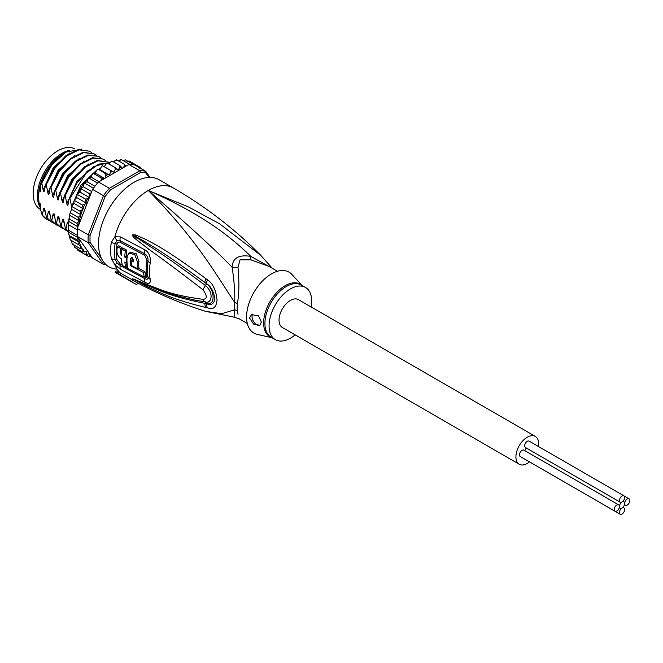 <?xml version="1.0" encoding="UTF-8"?>
<svg xmlns="http://www.w3.org/2000/svg" width="663" height="663" viewBox="0 0 663 663"><rect width="100%" height="100%" fill="white"/><g stroke="black" fill="none" stroke-linecap="round" stroke-linejoin="round"><path stroke-width="0.99" d="M622.035 502.015A3.688 2.13 120 0 0 624.637 497.499A3.688 2.13 120 0 0 623.875 495.816A3.688 2.13 120 0 0 621.032 496.802A3.688 2.13 120 0 0 619.424 500.507A3.688 2.13 120 0 0 620.187 502.198A3.688 2.13 120 0 0 622.035 502.015A3.688 2.13 120 0 0 619.424 506.524A3.688 2.13 120 0 0 618.662 504.841A3.688 2.13 120 0 0 615.828 505.828A3.688 2.13 120 0 0 614.22 509.532A3.688 2.13 120 0 0 614.982 511.223A3.688 2.13 120 0 0 617.817 510.237A3.688 2.13 120 0 0 619.424 506.524A3.688 2.13 120 0 0 620.187 508.214A3.688 2.13 120 0 0 622.035 508.032A3.688 2.13 120 0 0 619.424 512.54A3.688 2.13 120 0 0 620.187 514.231A3.688 2.13 120 0 0 623.029 513.245A3.688 2.13 120 0 0 624.637 509.532A3.688 2.13 120 0 0 623.875 507.85A3.688 2.13 120 0 0 622.035 508.032A3.688 2.13 120 0 0 624.637 503.515A3.688 2.13 120 0 0 623.875 501.833A3.688 2.13 120 0 0 622.035 502.015M620.187 502.198L525.436 447.492A3.688 2.13 -60 0 1 524.673 445.801A3.688 2.13 -60 0 1 526.281 442.097A3.688 2.13 -60 0 1 529.124 441.11L629.088 498.825A3.688 2.13 120 0 0 626.245 499.811A3.688 2.13 120 0 0 624.637 503.515A3.688 2.13 120 0 0 625.4 505.206A3.688 2.13 120 0 0 628.242 504.22A3.688 2.13 120 0 0 629.85 500.507A3.688 2.13 120 0 0 629.088 498.825M620.187 514.231L525.436 459.525A3.688 2.13 -60 0 1 525.428 459.517M614.982 511.223L520.231 456.517A3.688 2.13 -60 0 1 519.46 454.835A3.688 2.13 -60 0 1 521.077 451.122A3.688 2.13 -60 0 1 523.911 450.136L618.662 504.841M524.839 450.674A3.688 2.13 -60 0 1 526.364 448.031M519.245 464.241L282.363 327.481A16.078 9.282 -60 0 1 279.032 320.121A16.078 9.282 -60 0 1 286.051 303.936A16.078 9.282 -60 0 1 298.441 299.635L535.323 436.395A16.078 9.282 120 0 0 522.933 440.696A16.078 9.282 120 0 0 515.913 456.882A16.078 9.282 120 0 0 519.245 464.241A16.078 9.282 120 0 0 529.53 461.887M538.431 446.481A16.078 9.282 120 0 0 538.654 443.754A16.078 9.282 120 0 0 535.323 436.395M40.733 209.641L40.368 209.425A34.841 20.114 -60 0 1 33.241 195.908A34.841 20.114 -60 0 1 33.15 193.48A34.841 20.114 -60 0 1 48.034 158.764A34.841 20.114 -60 0 1 74.704 148.81M69.731 150.252A34.841 20.114 120 0 0 37.41 195.941A34.841 20.114 120 0 0 37.509 198.37A34.841 20.114 120 0 0 40.733 208.281M234.677 302.353A13.401 6.497 -173.1 0 1 237.387 303.613A30.15 17.404 120 0 0 237.155 306.919A30.15 17.404 120 0 0 237.147 307.425A30.15 17.404 120 0 0 237.387 310.964L238.009 314.254M277.466 271.275L269.128 266.46L250.987 259.863L240.014 259.846L238.009 267.355C239.326 282.024 239.119 294.107 237.387 303.613M271.838 268.026L250.871 256.415C232.887 238.879 204.66 215.135 148.272 190.472A50.247 29.015 -60 0 1 173.399 187.985C205.862 206.79 235.017 229.274 260.857 255.454L219.412 223.68L188.499 206.947L148.272 190.472C196.994 239.592 216.859 276.007 234.677 302.345A30.589 17.661 -60 0 0 234.437 305.701A30.589 17.661 -60 0 0 234.677 309.812L234.089 317.146L205.563 311.337L221.575 313.715L234.677 309.812A13.401 8.801 171.9 0 1 237.387 310.964M173.399 187.985L159.186 179.772A50.247 29.015 -60 0 0 120.467 193.24A50.247 29.015 -60 0 0 98.53 243.81A50.247 29.015 120 0 0 117.069 269.137M111.351 242.235L114.873 236.79L120.426 236.89L145.006 249.901C149.092 252.528 150.833 256.879 150.219 262.962A48.175 27.813 120 0 0 150.219 279.247C150.833 283.35 149.092 284.377 145.006 282.322L120.426 269.277L114.873 264.777L111.351 258.553A50.247 29.015 -60 0 1 110.646 251.144A50.247 29.015 -60 0 1 110.646 250.805A50.247 29.015 -60 0 1 111.351 242.235A6.696 3.017 9 0 0 115.13 243.553L117.102 240.628L120.235 240.777L144.824 253.838C147.194 255.305 148.247 257.708 147.99 261.04A47.156 27.224 120 0 0 147.99 276.977C148.255 279.239 147.194 279.794 144.824 278.642L120.235 265.565L117.102 262.971L115.13 259.44A3.348 2.279 -11.1 0 1 117.011 259.879L120.252 263.982A3.348 1.923 -60.8 0 1 120.235 265.565A6.696 3.854 -60.8 0 0 120.426 269.277M111.351 258.553A6.696 4.558 -11.1 0 0 115.13 259.44A48.905 28.236 120 0 1 114.442 252.23A48.905 28.236 120 0 1 114.442 251.899A48.905 28.236 120 0 1 115.13 243.553A3.348 1.508 9.1 0 1 117.011 244.208C117.608 242.252 118.685 241.63 120.252 242.335L144.841 255.404L146.904 260.087A46.642 26.926 120 0 0 146.904 275.849C147.045 277.374 146.357 277.789 144.841 277.076L144.493 276.902M117.915 272.866L118.768 271.391A50.247 29.015 120 0 0 120.765 273.347L119.92 274.805A51.921 29.976 -60 0 1 117.915 272.866L115.205 272.369L134.158 283.308A51.921 29.976 -60 0 1 131.763 281.642L119.92 274.805M205.563 311.337C181.488 303.737 158.175 293.933 135.608 281.932A50.015 28.874 120 0 1 132.724 279.985L120.765 273.347M206.002 307.524C168.758 298.565 157.537 291.024 148.379 287.303L132.617 278.742L148.239 284.966C157.454 287.858 167.341 294.662 203.027 299.32C207.312 299.03 207.312 295.847 203.027 289.797C166.082 261.404 157.015 255.247 148.048 248.658L135.567 239.003C133.014 236.65 132.028 235.29 132.617 234.917L135.501 234.926L146.838 239.898C155.83 245.003 166.222 249.354 206.002 278.725L207.585 279.91C212.782 283.358 215.931 289.963 217.05 299.726C216.436 307.35 213.279 310.052 207.585 307.856L206.002 307.524A6.696 4.202 -77 0 1 204.867 303.322C167.457 296.029 156.617 288.844 147.592 285.678L132.815 278.825L164.764 291.869L178.007 296.071L195.411 300.24L205.513 301.922C210.759 304.342 214.878 293.676 205.513 285.562C168.402 257.982 158.797 252.247 149.589 246.13L132.873 235.083A6.696 2.992 53.4 0 1 132.724 234.793M207.585 307.856A6.696 4.193 -77.4 0 1 206.466 303.679L204.867 303.322L206.466 303.555C215.235 306.389 215.392 290.245 206.466 283.723L204.867 282.529L206.466 283.656C210.718 286.068 213.519 291.024 214.878 298.541C213.975 304.068 211.174 305.776 206.466 303.679L205.513 301.922A6.696 4.144 97.9 0 1 203.027 299.32M135.517 280.615A6.696 2.818 -60.3 0 1 135.244 280.035L132.873 278.858A6.696 2.379 -50.1 0 1 132.724 278.841M132.617 278.742A6.696 4.525 -43.8 0 0 132.815 278.825L136.462 280.383A6.696 4.666 113.2 0 1 135.592 279.637M194.74 300.107L195.411 300.24M203.027 289.797A6.696 2.064 -54.9 0 1 205.513 285.562L206.466 283.656A6.696 2.478 125 0 1 207.585 279.91M135.567 239.003A6.696 3.34 -49.5 0 1 136.437 237.694L132.815 235.092A6.696 1.848 31.9 0 1 132.617 234.917M135.501 234.926A6.696 3.779 107.2 0 0 135.235 236.177L146.092 242.36C154.943 247.929 164.913 253.017 204.867 282.529A6.696 2.503 125.1 0 1 206.002 278.725M137.672 283.018L136.793 284.543A51.921 29.976 -60 0 1 134.158 283.308M117.102 262.971A6.696 0.439 -43.5 0 1 114.873 264.777A50.247 29.015 -60 0 0 118.768 271.391L116.042 270.918L115.205 272.369M117.102 240.628A6.696 4.426 66.2 0 1 114.873 236.79A50.247 29.015 -60 0 1 148.272 190.472C187.422 224.26 215.367 249.843 232.116 267.239C232.564 258.015 238.813 254.401 250.871 256.415A13.401 1.989 -80 0 0 250.987 259.863M238.009 267.355A13.401 8.917 -178.3 0 1 232.116 267.239C234.279 281.717 235.133 293.427 234.677 302.345M302.079 285.488L291.869 274.424A35.172 20.304 -60 0 0 271.449 273.894A35.172 20.304 120 0 0 247.722 307.723A35.172 20.304 120 0 0 257.252 334.392L271.929 337.707M295.11 334.848A30.15 17.404 -60 0 1 290.402 338.171A30.15 17.404 120 0 1 275.327 339.663A30.15 17.404 120 0 1 270.703 315.505A30.15 17.404 120 0 1 290.402 288.935A30.15 17.404 -60 0 1 305.477 287.444A30.15 17.404 -60 0 1 311.196 306.994M249.537 318L251.509 314.602L258.512 315.845L261.379 322.102L259.904 325.226L253.614 324.091L249.537 318M260.012 325.16A6.696 3.87 60 0 1 254.882 323.237A6.696 3.87 60 0 1 252.023 316.566A6.696 3.87 60 0 1 252.719 314.113M127.744 268.117L125.912 267.114M122.249 265.092L120.252 263.982M121.627 252.744L121.544 251.965A48.15 27.805 120 0 1 122.033 247.581L118.818 245.774L117.368 246.611A50.222 28.998 120 0 0 116.903 250.979C117.044 254.426 118.569 257.078 121.495 258.943A50.123 28.94 120 0 0 122.323 265.465L125.622 267.28A50.015 28.874 -60 0 1 124.868 261.976L126.326 262.772A49.957 28.84 -60 0 1 126.243 257.899L124.777 257.095A50.015 28.874 -60 0 1 125.332 251.037L122.033 249.222A50.123 28.94 120 0 0 121.478 255.28L120.119 252.785A50.164 28.965 -60 0 1 120.583 248.418L117.368 246.611M127.669 257.07L126.202 256.274A48.009 27.713 120 0 1 126.782 250.2L123.484 248.385L122.033 249.222M126.442 262.705A48.009 27.713 120 0 0 127.089 266.435L125.622 267.28M138.202 268.225L144.998 271.681A46.775 27.009 120 0 0 145.744 276.173L144.285 277.018A48.789 28.169 -60 0 1 143.564 272.51L130.81 265.921A49.742 28.716 -60 0 1 130.744 258.578L131.274 257.592L133.719 260.145A49.559 28.617 120 0 0 133.628 261.835L131.398 260.658A49.692 28.691 120 0 0 131.489 265.531L130.81 265.921M131.489 265.531L137.456 268.656L138.882 267.827A47.28 27.299 120 0 1 138.882 261.263L136.363 253.863L130.478 252.247L129.036 253.084L127.064 256.598A49.924 28.824 120 0 0 127.826 268.474L144.285 277.018M133.711 260.302L132.824 259.838L131.398 260.658M132.061 260.277A47.728 27.556 120 0 1 132.177 257.75L132.202 257.559M144.998 271.681L143.564 272.51M137.456 268.656A49.294 28.459 -60 0 1 137.456 262.092L134.896 254.7L129.036 253.084M122.033 247.581L120.583 248.418M126.782 250.2L125.332 251.037M126.202 256.274L124.777 257.095M127.014 257.451L126.243 257.899M127.014 262.374L126.326 262.772M132.724 279.985L131.763 281.642M65.728 152.241L65.364 152.449A38.189 22.053 -60 0 0 40.733 185.085L40.733 191.582L39.076 190.621L38.479 196.555L39.076 203.176L40.733 204.129L40.733 210.27L42.15 215.052A40.203 23.213 120 0 0 46.683 219.271A40.203 23.213 120 0 0 46.874 219.37M69.822 153.004L53.297 167.673L43.161 190.148L41.761 182.996L51.954 164.689L65.886 152.15L81.706 149.125M71.281 240.478A50.247 29.015 -60 0 1 71.281 240.47L70.104 239.252L68.778 233.741L68.612 221.384L77.728 226.647L77.372 228.553L88.27 234.843A51.59 29.785 120 0 0 88.104 238.887A51.59 29.785 120 0 0 88.27 242.741L103.461 264.363A51.59 29.785 120 0 0 106.171 264.819M68.778 233.741L69.118 235.597L76.966 239.857L79.121 242.144L78.201 244.473L80.969 246.072L80.024 248.509L83.356 249.263L82.411 251.899L86.265 251.667L86.265 253.448L85.312 254.592L87.557 254.418L89.314 253.448L78.59 238.183A50.247 29.015 120 0 0 80.753 245.948M68.612 232.265L77.728 237.528L77.372 236.451A51.59 29.785 -60 0 1 77.289 235.307A51.59 29.785 120 0 1 77.206 232.597A51.59 29.785 120 0 1 77.289 229.796A51.59 29.785 -60 0 1 77.372 228.553M149.059 177.444L145.935 173.002A50.247 29.015 120 0 0 140.523 172.521L110.547 189.825A50.247 29.015 120 0 0 105.127 196.563L90.135 235.191A50.247 29.015 120 0 0 90.135 242.418L101.596 258.719M150.02 177.419L145.711 171.286L145.935 173.002M128.887 164.465L139.785 170.756L109.387 188.3L98.489 182.01L128.887 164.465A51.59 29.785 -60 0 1 129.824 164.441A51.59 29.785 -60 0 1 133.959 164.805A51.59 29.785 -60 0 1 134.813 164.996L145.711 171.286A51.59 29.785 120 0 0 139.785 170.756L140.523 172.521M91.138 193.074L88.693 193.198L89.613 195.262L89.58 197.085L92.571 189.386L103.461 195.676L88.27 234.843L90.135 235.191M110.547 189.825L109.387 188.3A51.59 29.785 120 0 0 103.461 195.676L105.127 196.563M92.571 189.386A51.59 29.785 -60 0 1 93.425 188.209A51.59 29.785 -60 0 1 97.552 183.071A51.59 29.785 -60 0 1 98.489 182.01M105.127 263.741L103.461 264.363L92.571 258.073L89.314 253.448M77.372 236.451L88.27 242.741L90.135 242.418M89.58 197.085L87.557 198.817L85.312 199.049L86.265 203.069L84.773 204.386L82.411 205.091L83.356 208.82L80.024 211.24L80.969 214.771L78.201 217.389L79.121 220.771L76.966 223.423L77.728 226.647M80.753 215.152A50.247 29.015 120 0 0 78.59 225.403L89.314 197.756M78.59 225.403L77.472 227.467M68.48 231.329L68.67 220.82L69.88 213.925L71.496 209.301L80.969 214.771M77.289 229.796L68.761 224.873M77.289 235.307L68.761 230.384M77.472 236.815L78.59 238.183M118.495 160.877L120.79 159.402L121.296 159.518L120.707 160.197M129.824 164.441L121.296 159.518M123.078 160.545L125.431 159.882L133.959 164.805M126.973 161.416L129.128 161.01L136.793 165.427L137.017 166.272M137.622 166.612L136.793 165.427L140.166 167.374L140.946 168.535M140.166 167.374L139.818 168.642M122.39 168.22L119.862 165.559L119.763 167.598L118.138 169.91L115.13 167.573L115.138 169.703L113.688 172.148L102.765 165.907L101.829 166.073L99.765 169.579L109.238 175.049L105.624 173.781L98.141 169.14L96.425 170.524L95.389 173.109L104.646 178.463M104.472 178.562L101.016 177.866L93.433 173.491L93.624 173.01L92.488 173.698L91.162 177.212L98.986 181.728M97.552 183.071L89.024 178.148L89.29 177.444L88.121 178.364L87.16 181.795L85.204 182.366L84.897 183.286L85.204 182.366M88.693 193.198L81.11 188.822L80.132 189.792L81.45 187.695L83.447 186.8L84.044 183.502L84.897 183.286L93.425 188.209M81.11 188.822L81.45 187.695M77.505 193.894L76.958 194.93L77.737 194.673L78.085 193.347L76.784 195.809L76.784 197.599L74.646 199.762L74.065 201.104L74.828 200.715L74.646 199.762M71.496 209.301L72.284 205.679L73.883 203.35L74.065 201.104M113.688 172.148L104.215 166.678L106.644 163.247L109.378 163.421M108.964 164.018L110.282 162.128L112.006 161.532L111.84 161.034M113.763 162.045L114.807 160.786L116.887 159.949L116.464 160.479L116.887 159.949L116.464 159.824M81.11 252.164L88.693 256.54L91.138 256.034M85.312 254.592L77.737 250.216L76.784 247.979M82.411 251.899L74.828 247.523L73.883 244.945M72.168 243.86L71.496 240.603L80.969 246.072M73.021 243.719L72.441 244.125L80.024 248.509M68.612 221.384L69.383 219.047L69.209 217.199M110.356 170.333L110.489 172.513L109.238 175.049M104.215 166.678L102.765 165.907M115.13 167.573L107.547 163.197M119.862 165.559L112.279 161.184M122.904 167.913L124.279 166.256L124.47 164.325L116.887 159.949M126.02 166.123L124.47 164.325M101.016 177.866L101.356 180.361M105.624 173.781L105.898 176.002L104.994 178.264M88.776 256.589L89.613 255.603L89.58 253.821M95.389 173.109L93.624 173.01M80.132 189.792L80.09 192.137L78.085 193.347M91.162 177.212L89.29 177.444M99.765 169.579L98.141 169.14M92.207 257.551L90.359 256.49M78.201 244.473L70.618 240.089M69.698 236.708L79.121 242.144M77.728 237.528L76.966 239.857M87.16 181.795L94.9 186.27M83.447 186.8L91.718 191.574M80.09 192.137L89.414 197.516M76.784 197.599L86.265 203.069M85.312 199.049L77.737 194.673M82.411 205.091L74.828 200.715M73.883 203.35L83.356 208.82M80.024 211.24L72.441 206.864M78.201 217.389L70.618 213.014M69.698 215.334L79.121 220.771M76.966 223.423L69.383 219.047M74.563 155.739L58.029 170.408L47.893 192.883L46.261 184.67L54.731 168.493L66.515 156.004L79.005 149.863L89.613 151.214L78.383 149.523L65.877 155.689L54.184 168.062L45.656 184.322L44.288 191.126M46.261 184.67L45.656 184.322M89.613 151.214L91.569 152.606M79.303 158.474L62.77 173.142L52.634 195.618L50.993 187.405L50.396 187.057L49.029 193.861M50.993 187.405L59.463 171.228L71.148 158.822L83.687 152.614L94.345 153.949L96.301 155.341M94.345 153.949L83.14 152.258L70.651 158.391L58.866 170.88L50.396 187.057M109.503 163.247L99.044 164.051L87.524 171.021L77.016 182.98L69.342 198.005L68.024 204.511C67.684 206.027 67.286 205.795 66.847 203.823L65.206 195.61L64.609 195.27L63.292 201.776C62.944 203.292 62.546 203.06 62.107 201.088L60.474 192.875L68.911 176.739L80.654 164.267L93.201 158.076L103.221 159.07L92.621 157.728L80.173 163.827L68.388 176.275L59.869 192.535L58.501 199.331M60.474 192.875L59.869 192.535M103.826 159.418L105.773 160.811M71.737 207.295L69.947 198.353L69.342 198.005M69.947 198.353L86.132 173.176L96.69 165.634L106.851 163.148M58.551 199.041C58.178 200.541 57.789 200.309 57.374 198.353L55.733 190.14L64.253 173.888L76.038 161.441L88.486 155.333L98.48 156.335L87.823 155.001L75.284 161.208L63.598 173.615L55.128 189.792L53.761 196.596M55.733 190.14L55.128 189.792M99.085 156.683L101.041 158.076M65.206 195.61L73.734 179.35L85.469 166.943L97.942 160.811L108.558 162.153L109.735 162.924M108.558 162.153L97.337 160.463L84.789 166.662L73.046 179.126L64.609 195.27M100.436 168.22L98.53 169.247M96.4 170.59L83.397 183.386L74.082 200.74L73.303 204.071M49.211 220.497L47.04 219.47L42.308 215.144L43.625 208.638L45.316 212.21M58.684 225.967L56.521 224.939L51.78 220.613L53.098 214.108L54.789 217.679M53.943 223.232L51.78 222.204L47.048 217.878L48.366 211.373L50.048 214.945M51.78 220.613L56.521 224.948M47.048 217.878L51.78 222.204M56.521 223.348L61.253 227.682L56.521 223.348L57.838 216.842L58.783 216.494L60.656 225.735L65.993 230.417L60.656 225.735M63.424 228.702L61.253 227.682M68.156 231.437L65.993 230.417M68.504 231.569L65.397 228.47L68.529 231.727M43.625 208.638L44.57 208.29L46.443 217.53M48.366 211.373L49.311 211.025L51.184 220.265M53.098 214.108L54.043 213.759L55.916 223M44.338 190.836C43.982 192.353 43.592 192.129 43.161 190.148M49.079 193.571C48.73 195.088 48.333 194.856 47.893 192.883M53.811 196.306C53.471 197.823 53.073 197.591 52.634 195.618M41.761 182.996L40.733 185.085M61.261 226.083L62.579 219.577L63.524 219.229L65.397 228.47M65.993 228.818L67.311 222.312L68.256 221.964L68.471 222.843M88.776 163.943L72.242 178.612L62.107 201.088M93.516 166.678L76.983 181.347L66.847 203.823M96.533 170.292L81.002 185.093L71.587 206.566M57.838 216.842L59.529 220.414M62.579 219.577L64.261 223.149M67.311 222.312L68.347 224.716M84.035 161.208L67.51 175.877L57.374 198.353M62.587 154.222A35.678 20.594 120 0 0 39.076 190.621M39.076 203.176A35.678 20.594 120 0 0 40.733 207.967M38.479 196.488A34.675 20.014 -60 0 1 38.479 196.422A34.675 20.014 -60 0 1 62.836 154.048M146.904 275.849A3.348 2.296 168.4 0 1 147.078 275.941A3.348 2.296 168.4 0 1 147.99 276.977A6.696 4.583 168.4 0 0 150.219 279.247M146.904 260.087A3.348 1.492 -170.6 0 1 147.078 260.186A3.348 1.492 -170.6 0 1 147.99 261.04A6.696 2.983 -170.6 0 0 150.219 262.962M271.764 337.608A30.349 17.52 -60 0 1 264.786 314.237A30.349 17.52 -60 0 1 284.8 285.886A30.349 17.52 -60 0 1 285.098 285.712A30.349 17.52 -60 0 1 301.914 285.388M275.327 339.663L271.175 337.268A30.15 17.404 -60 0 1 266.493 313.301A30.15 17.404 -60 0 1 285.952 286.714A30.15 17.404 -60 0 1 286.25 286.54A30.15 17.404 -60 0 1 301.325 285.049L305.477 287.444M117.011 244.208A48.233 27.846 120 0 0 116.332 252.446A48.233 27.846 120 0 0 117.011 259.879M120.252 242.335A3.348 1.906 119.8 0 0 120.235 240.777A6.696 3.812 119.8 0 1 120.426 236.89M145.006 282.322A6.696 3.572 -63.5 0 1 144.824 278.642A3.348 1.782 -63.2 0 0 144.841 277.076M138.882 261.263L137.456 262.092M132.177 257.75L130.744 258.578M121.544 251.965L120.119 252.785M144.841 255.404A3.348 1.798 116.3 0 0 144.824 253.83A6.696 3.58 116.4 0 1 145.006 249.901M103.097 178.48A50.247 29.015 120 0 0 101.439 180.087M90.93 193.173A50.247 29.015 120 0 0 89.613 195.262M87.557 198.817A50.247 29.015 120 0 0 86.265 201.279M84.773 204.386A50.247 29.015 120 0 0 83.356 207.676M82.494 209.898A50.247 29.015 120 0 0 80.969 214.414M121.478 167.001A50.247 29.015 120 0 0 119.763 167.598M116.887 168.825A50.247 29.015 120 0 0 115.138 169.703M112.238 171.377A50.247 29.015 120 0 0 110.489 172.513M107.621 174.609A50.247 29.015 120 0 0 105.898 176.002M125.937 165.949A50.247 29.015 120 0 0 124.279 166.256M89.613 255.603A50.247 29.015 120 0 0 90.93 256.175M80.969 246.429A50.247 29.015 120 0 0 82.494 249.189M83.356 250.415A50.247 29.015 120 0 0 84.773 252.064M86.265 253.448A50.247 29.015 120 0 0 87.557 254.418M622.947 507.311L623.875 507.85M619.259 507.676L620.187 508.214M622.947 501.294L623.875 501.833M624.471 504.667L625.4 505.206M272.286 268.283L260.857 255.454M234.089 317.146L238.978 318.679L247.316 323.494M70.344 239.94L70.104 239.252M102.375 165.709L101.829 166.073M97.685 169.09L97.088 169.571M93.118 173.084L92.488 173.698M88.751 177.643L88.121 178.364M84.649 182.69L84.044 183.502M80.878 188.135L80.322 189.013M72.284 205.679L71.687 207.436M106.644 163.247L107.116 163.015M69.88 213.925L70.469 211.547"/></g></svg>
